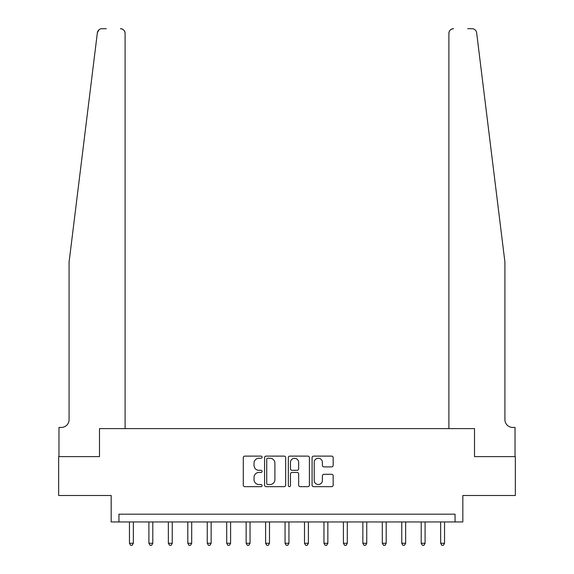 <?xml version="1.0" encoding="UTF-8"?>
<svg xmlns="http://www.w3.org/2000/svg" width="574" height="574" viewBox="0 0 574 574"><rect width="100%" height="100%" fill="white"/><g stroke="black" fill="none" stroke-linecap="round" stroke-linejoin="round"><path stroke-width="0.86" d="M262.103 457.184A1.069 1.069 0 0 0 261.034 456.115L244.804 456.115A1.528 1.528 0 0 0 243.283 457.643L243.283 485.138A1.528 1.528 0 0 0 244.804 486.659L261.034 486.659A1.069 1.069 0 0 0 262.103 485.59A1.069 1.069 0 0 0 261.034 484.521L258.939 484.521A4.886 4.886 0 0 1 254.045 479.634L254.045 477.346A4.886 4.886 0 0 1 258.939 472.459L261.034 472.459A1.069 1.069 0 0 0 262.103 471.39A1.069 1.069 0 0 0 261.034 470.321L258.939 470.321A4.886 4.886 0 0 1 254.045 465.435L254.045 463.139A4.886 4.886 0 0 1 258.939 458.253L261.034 458.253A1.069 1.069 0 0 0 262.103 457.184M331.636 466.884A1.528 1.528 0 0 0 333.164 465.356L333.164 457.643A1.528 1.528 0 0 0 331.636 456.115L313.612 456.115A1.528 1.528 0 0 0 312.084 457.643L312.084 485.138A1.528 1.528 0 0 0 313.612 486.659L331.636 486.659A1.528 1.528 0 0 0 333.164 485.138L333.164 475.817A1.528 1.528 0 0 0 331.636 474.289L323.923 474.289A1.528 1.528 0 0 0 322.394 475.817L322.394 480.438A4.083 4.083 0 0 1 318.312 484.521A4.083 4.083 0 0 1 314.222 480.438L314.222 462.343A4.083 4.083 0 0 1 318.312 458.253A4.083 4.083 0 0 1 322.394 462.343L322.394 465.356A1.528 1.528 0 0 0 323.923 466.884L331.636 466.884M106.269 28.7L101.993 28.7A4.671 4.671 0 0 0 97.358 32.797L69.081 262.103L69.081 419.651A7.778 7.778 0 0 1 61.296 427.429L58.964 427.429L58.964 456.61L99.496 456.61L58.656 456.61L58.656 495.506L111.169 495.506L111.169 521.96L118.947 521.96L118.947 514.182L455.053 514.182L455.053 521.96L462.831 521.96L462.831 495.506L515.344 495.506L515.344 456.61L474.504 456.61L474.504 428.599L448.904 428.599L448.904 33.371L448.904 428.599M125.096 428.599L125.096 33.371L125.096 428.599L99.496 428.599L99.496 456.61L99.496 428.599L474.504 428.599L474.504 456.61L515.036 456.61L515.036 427.429L512.704 427.429A7.778 7.778 0 0 1 504.919 419.651A7.778 7.778 0 0 0 512.704 427.429M285.665 457.643A1.528 1.528 0 0 0 284.137 456.115L266.114 456.115A1.528 1.528 0 0 0 264.585 457.643L264.585 485.138A1.528 1.528 0 0 0 266.114 486.659L284.137 486.659A1.528 1.528 0 0 0 285.665 485.138L285.665 457.643M289.863 456.115L307.886 456.115A1.528 1.528 0 0 1 309.415 457.643L309.415 485.138A1.528 1.528 0 0 1 307.886 486.659L300.173 486.659A1.528 1.528 0 0 1 298.645 485.138L298.645 473.988A1.528 1.528 0 0 0 297.117 472.459L292.001 472.459A1.528 1.528 0 0 0 290.473 473.988L290.473 485.59A1.069 1.069 0 0 1 289.404 486.659A1.069 1.069 0 0 1 288.335 485.59L288.335 457.643A1.528 1.528 0 0 1 289.863 456.115M118.947 521.96L455.053 521.96M267.793 458.253A1.069 1.069 0 0 0 266.723 459.322L266.723 483.452A1.069 1.069 0 0 0 267.793 484.521L270.01 484.521A4.886 4.886 0 0 0 274.896 479.634L274.896 463.139A4.886 4.886 0 0 0 270.01 458.253L267.793 458.253M298.645 462.414A4.083 4.083 0 0 0 294.562 458.332A4.083 4.083 0 0 0 290.473 462.414L290.473 468.793A1.528 1.528 0 0 0 292.001 470.321L297.117 470.321A1.528 1.528 0 0 0 298.645 468.793L298.645 462.414M129.451 521.96L129.451 543.277L133.34 543.277L133.34 521.96M133.34 543.277L132.178 545.3L130.621 545.3L129.451 543.277M97.358 32.797L98.857 29.913M125.096 33.371A4.671 4.671 0 0 0 120.425 28.7C123.245 28.994 124.802 30.551 125.096 33.371M69.081 419.651A7.778 7.778 0 0 1 61.296 427.429M494.731 179.468L476.642 32.797C473.887 27.918 473.887 27.918 476.642 32.797L504.919 262.103L504.919 419.651M467.731 28.7L472.007 28.7A4.671 4.671 0 0 1 476.642 32.797M453.575 28.7A4.671 4.671 0 0 0 448.904 33.371C449.198 30.551 450.755 28.994 453.575 28.7M148.903 521.96L148.903 543.277L152.792 543.277L152.792 521.96M152.792 543.277L151.629 545.3L150.072 545.3L148.903 543.277M168.354 521.96L168.354 543.277L172.243 543.277L172.243 521.96M172.243 543.277L171.074 545.3L169.524 545.3L168.354 543.277M187.806 521.96L187.806 543.277L191.694 543.277L191.694 521.96M191.694 543.277L190.525 545.3L188.968 545.3L187.806 543.277M207.257 521.96L207.257 543.277L211.146 543.277L211.146 521.96M211.146 543.277L209.976 545.3L208.419 545.3L207.257 543.277M226.701 521.96L226.701 543.277L230.597 543.277L230.597 521.96M230.597 543.277L229.428 545.3L227.871 545.3L226.701 543.277M246.153 521.96L246.153 543.277L250.042 543.277L250.042 521.96M250.042 543.277L248.879 545.3L247.322 545.3L246.153 543.277M265.604 521.96L265.604 543.277L269.493 543.277L269.493 521.96M269.493 543.277L268.331 545.3L266.774 545.3L265.604 543.277M285.056 521.96L285.056 543.277L288.944 543.277L288.944 521.96M288.944 543.277L287.775 545.3L286.225 545.3L285.056 543.277M304.507 521.96L304.507 543.277L308.396 543.277L308.396 521.96M308.396 543.277L307.226 545.3L305.669 545.3L304.507 543.277M323.958 521.96L323.958 543.277L327.847 543.277L327.847 521.96M327.847 543.277L326.678 545.3L325.121 545.3L323.958 543.277M343.403 521.96L343.403 543.277L347.299 543.277L347.299 521.96M347.299 543.277L346.129 545.3L344.572 545.3L343.403 543.277M362.854 521.96L362.854 543.277L366.743 543.277L366.743 521.96M366.743 543.277L365.581 545.3L364.024 545.3L362.854 543.277M382.306 521.96L382.306 543.277L386.194 543.277L386.194 521.96M386.194 543.277L385.032 545.3L383.475 545.3L382.306 543.277M401.757 521.96L401.757 543.277L405.646 543.277L405.646 521.96M405.646 543.277L404.476 545.3L402.926 545.3L401.757 543.277M421.208 521.96L421.208 543.277L425.097 543.277L425.097 521.96M425.097 543.277L423.928 545.3L422.371 545.3L421.208 543.277M440.66 521.96L440.66 543.277L444.549 543.277L444.549 521.96M444.549 543.277L443.379 545.3L441.822 545.3L440.66 543.277"/></g></svg>
